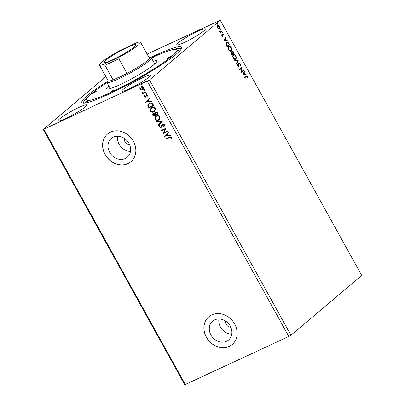<?xml version="1.0" encoding="UTF-8"?>
<svg xmlns="http://www.w3.org/2000/svg" width="405" height="405" viewBox="0 0 405 405"><rect width="100%" height="100%" fill="white"/><g stroke="black" fill="none" stroke-linecap="round" stroke-linejoin="round"><path stroke-width="0.61" d="M124.289 138.323A4.987 4.258 -130.1 0 0 129.504 144.509M225.595 321.079A4.987 4.258 -130.1 0 0 230.809 327.265M214.66 319.874A12.332 10.53 -130.1 0 0 212.645 321.16A12.332 10.53 -130.1 0 0 211.704 336.261A12.332 10.53 -130.1 0 0 226.537 341.299A12.332 10.53 -130.1 0 0 228.552 340.013A12.332 10.53 -130.1 0 0 229.493 324.911A12.332 10.53 -130.1 0 0 214.66 319.874M218.933 318.968A12.332 10.53 -130.1 0 0 231.771 334.186M113.354 137.113A12.332 10.53 -130.1 0 0 111.345 138.399A12.332 10.53 -130.1 0 0 110.398 153.505A12.332 10.53 -130.1 0 0 125.231 158.542A12.332 10.53 -130.1 0 0 127.246 157.256A12.332 10.53 -130.1 0 0 128.193 142.15A12.332 10.53 -130.1 0 0 113.354 137.113M117.632 136.212A12.332 10.53 -130.1 0 0 130.466 151.424M110.489 132.136A18.139 15.481 -130.1 0 0 107.528 134.025A18.139 15.481 -130.1 0 0 106.14 156.239A18.139 15.481 -130.1 0 0 127.955 163.645A18.139 15.481 -130.1 0 0 130.916 161.752A18.139 15.481 -130.1 0 0 132.303 139.543A18.139 15.481 -130.1 0 0 110.489 132.136M107.563 133.994A18.139 15.481 -130.1 0 0 106.226 156.198A18.139 15.481 -130.1 0 0 128.031 163.585A18.139 15.481 -130.1 0 0 130.952 161.722M211.795 314.893A18.139 15.481 -130.1 0 0 208.833 316.781A18.139 15.481 -130.1 0 0 207.446 338.995A18.139 15.481 -130.1 0 0 229.26 346.402A18.139 15.481 -130.1 0 0 232.222 344.513A18.139 15.481 -130.1 0 0 233.609 322.299A18.139 15.481 -130.1 0 0 211.795 314.893M208.869 316.75A18.139 15.481 -130.1 0 0 207.532 338.955A18.139 15.481 -130.1 0 0 229.331 346.341A18.139 15.481 -130.1 0 0 232.257 344.483M129.676 88.654A16.327 1.914 151 0 1 121.9 91.084A16.327 1.914 151 0 1 128.309 85.632A16.327 1.914 151 0 1 142.676 77.689A16.327 1.914 151 0 1 150.452 75.259A16.327 1.914 151 0 1 144.038 80.716A16.327 1.914 151 0 1 129.676 88.654M78.95 107.421A16.327 1.914 -29 0 0 64.582 115.364A16.327 1.914 -29 0 0 58.168 120.822A16.327 1.914 -29 0 0 65.944 118.392A16.327 1.914 -29 0 0 80.311 110.449A16.327 1.914 -29 0 0 86.726 104.991A16.327 1.914 -29 0 0 78.95 107.421M197.579 31.382A16.327 1.914 -29 0 0 183.212 39.32A16.327 1.914 -29 0 0 176.798 44.778A16.327 1.914 -29 0 0 184.574 42.348A16.327 1.914 -29 0 0 198.941 34.405A16.327 1.914 -29 0 0 205.355 28.947A16.327 1.914 -29 0 0 197.579 31.382M150.574 57.576A57.044 6.688 151 0 1 154.482 55.723A57.044 6.688 151 0 1 181.688 48.114A57.044 6.688 151 0 1 109.041 94.046A57.044 6.688 151 0 1 82.6 103.037A57.044 6.688 151 0 1 107.112 81.668M87.642 97.332A55.774 6.536 -29 0 0 83.592 103.027A55.774 6.536 -29 0 0 83.678 103.153M147.121 54.103L220.264 20.25L361.741 275.481L290.947 335.193L288.811 336.464L184.736 384.75L43.259 129.519L105.887 76.692M242.787 75.224L244.296 71.255L244.554 71.715L244.058 72.966L244.914 74.515L246.037 74.398L246.296 74.859L242.787 75.224M238.469 66.633L237.593 66.025L237.431 64.597L237.77 64.8L237.851 65.812L238.479 66.096L238.935 63.226L240.266 63.813L240.398 65.514L240.023 64.061L239.168 63.651L238.99 65.969L238.606 66.592M239.051 63.706L238.712 64.132L238.996 64M237.386 64.871L237.568 65.944L238.479 66.096M233.067 54.994C233.776 54.356 234.611 54.685 235.573 55.986C236.211 57.556 236.166 58.639 235.432 59.226L235.715 59.089C235.011 59.732 234.176 59.408 233.214 58.128C232.561 56.538 232.607 55.45 233.351 54.862C234.06 54.224 234.895 54.553 235.852 55.855C236.495 57.424 236.444 58.502 235.715 59.089L235.427 59.277M233.351 54.862L233.644 54.675M228.521 46.793C229.23 46.155 230.065 46.489 231.027 47.785C231.665 49.354 231.619 50.438 230.885 51.025L231.169 50.893C230.465 51.531 229.63 51.207 228.668 49.926C228.015 48.337 228.061 47.248 228.805 46.661C229.513 46.023 230.349 46.352 231.311 47.653C231.949 49.223 231.903 50.306 231.169 50.893L230.88 51.076M228.805 46.661L229.098 46.474M223.899 41.148L225.408 37.179L225.666 37.64L225.17 38.89L226.025 40.439L227.149 40.323L227.407 40.783L223.899 41.148M222.593 32.78L222.289 32.03L222.699 32.203L222.684 32.734L222.274 32.557M222.289 32.03L222.699 32.203L222.401 32.866M220.786 29.524L220.487 28.775L220.897 28.952L220.882 29.484L220.472 29.307M220.487 28.775L220.897 28.952L220.598 29.616M217.849 24.224L217.551 23.475L217.956 23.652L217.941 24.178L217.536 24.006M217.551 23.475L217.956 23.652L217.657 24.315M220.264 20.25L149.47 79.962L43.259 129.519M290.947 335.193L149.47 79.962M217.672 25.652C218.189 25.201 218.791 25.449 219.485 26.406C219.956 27.545 219.925 28.335 219.394 28.765L218.513 28.907L217.571 28.021L217.242 26.619L217.865 25.53M219.48 27.236L219.191 28.897M219.859 31.544L219.591 31.666L220.305 31.939L221.879 30.815L222.117 31.241L220.269 32.8L220.036 32.375L220.305 32.147L219.475 31.291L220.411 31.894M222.79 33.787L223.818 34.228L224.056 35.311L223.034 34.202L222.801 36.166L221.864 35.767L221.677 34.729L222.553 35.746L222.907 33.711M221.819 35.67L222.553 35.746M222.871 34.278L222.634 34.582L222.917 34.45M226.486 42.388C227.185 41.71 227.985 42.069 228.891 43.462L229.6 44.742L227.073 46.879L225.975 44.651L226.8 42.191M231.108 52.498L231.933 52.564L232.095 51.146L233.538 51.84L234.146 52.944L231.619 55.08L231.184 54.295L231.235 52.417M238.261 60.37L236.712 64.268L236.459 63.808L237.634 60.846L234.971 61.125L234.713 60.664L238.261 60.37L236.581 64.025M243.592 69.984L243.825 70.404L241.299 72.541L241.653 68.192L239.77 69.781L239.532 69.356L242.063 67.225L241.709 71.569L243.592 69.984M245.794 76.839L244.392 78.124L244.159 77.699L246.331 75.943L247.313 76.52L247.597 77.811L247.283 77.76L247.055 76.742L246.078 76.707L246.453 76.439L244.352 78.054M145.025 90.259L144.236 90.239L144.453 89.697L145.066 89.854L144.848 90.401L145.066 89.854M144.99 90.28L144.236 90.239L144.453 89.697M146.828 93.514L146.038 93.494L146.256 92.947L146.868 93.109L146.65 93.656L146.868 93.109M146.792 93.535L146.038 93.494L146.256 92.947M145.608 102.237L149.546 98.086L149.799 98.547L148.529 99.858L149.384 101.407L151.288 101.23L151.546 101.69L145.567 102.166M154.102 111.886C152.705 112.58 151.445 112.286 150.316 111.021L150.954 108.145L151.728 107.654C153.131 106.971 154.391 107.269 155.51 108.555L154.842 111.426L154.249 111.765C152.852 112.453 151.586 112.165 150.463 110.894L150.316 111.021M164.496 136.313L168.434 132.162L168.688 132.622L167.417 133.934L168.272 135.478L170.176 135.305L170.434 135.766L164.455 136.242M160.684 127.145L162.476 124.173L164.465 124.715L164.071 126.456L163.625 126.228L163.974 124.978L162.704 124.603L161.575 126.993L160.942 127.56L159.236 127.114L159.489 125.656L159.975 125.849L159.747 126.881L160.684 127.145L161.043 126.886M164.182 126.32L163.772 126.107L164.116 124.856L162.85 124.482L162.299 124.968M161.575 126.993L160.942 127.56L159.236 127.114M162.142 124.386L162.476 124.173M158.649 120.088C157.251 120.776 155.991 120.487 154.862 119.217L155.5 116.341L156.274 115.855C157.677 115.167 158.937 115.471 160.056 116.756L159.388 119.627L158.795 119.966C157.398 120.655 156.133 120.366 155.004 119.095L154.862 119.217M142.089 84.959L141.299 84.939L141.517 84.392L142.125 84.554L141.907 85.101L142.125 84.554M142.054 84.979L141.299 84.939L141.517 84.392M185.429 384.699L43.953 129.468M288.811 336.464L147.334 81.233M158.284 113.851L153.328 116.164L152.898 115.384C152.467 114.529 152.644 113.911 153.419 113.542L154.761 113.567L155.545 112.104C156.365 111.729 157.074 111.942 157.672 112.747L158.284 113.851M153.07 113.759L153.419 113.542M155.201 112.322L155.545 112.104M162.4 121.272L158.421 125.353L158.168 124.892L161.185 121.799L156.679 122.209L156.421 121.748L162.4 121.272M169.401 137.67L166.101 139.209L165.868 138.788L169.214 137.224C170.019 136.637 170.788 136.703 171.512 137.422L171.517 138.733L171.016 138.692L171.006 137.665L169.543 137.548L166.101 139.209M167.731 130.891L167.964 131.311L163.007 133.625L165.174 129.144L161.479 130.871L161.246 130.445L166.202 128.132L164.04 132.607L167.731 130.891M153.029 104.368L153.738 105.649L148.782 107.963L147.769 105.73L148.6 103.908L149.44 103.386C150.837 102.652 152.032 102.981 153.029 104.368M144.195 96.805L144.261 95.747L144.706 95.853L144.625 96.572L145.344 96.754L146.448 94.73L147.987 95.134L147.982 96.233L147.511 96.147L147.572 95.388L146.701 95.145L145.597 97.17L144.195 96.805L144.403 95.626M145.344 96.754L146.448 94.73M148.048 96.096L147.658 96.025L147.714 95.266L146.843 95.023L146.413 95.403M146.078 96.775L145.597 97.17L144.342 96.684M146.256 92.148L142.631 93.838L142.398 93.413L142.93 93.165L141.922 92.704L141.871 92.325L143.522 92.806L146.018 91.722L146.256 92.148M141.137 89.925L139.902 89.059L139.867 87.637L140.925 86.624C141.947 86.133 142.854 86.361 143.653 87.308L143.173 89.409L142.651 89.738L141.137 89.925L139.902 89.059M181.217 49.086A55.774 6.536 -29 0 0 181.156 48.949A55.774 6.536 -29 0 0 174.175 49.364M141.441 84.817L141.659 84.27M158.259 113.81L153.328 116.164M153.475 116.043L153.039 115.263L153.141 113.704M155.692 111.982L154.761 113.567M155.925 112.408L155.262 113.608L155.697 114.524L157.54 113.663L157.418 113.056L155.925 112.408L155.621 112.615M153.809 113.84L153.358 115.06L153.601 115.501L155.191 114.762L155.216 114.423L153.809 113.84L153.51 114.048M155.216 114.423L153.576 113.982M157.418 113.056L155.692 112.555M157.54 113.663L157.272 113.177M155.004 119.095L155.576 116.286M159.459 119.561L158.795 119.966M159.089 119.222L159.697 116.883C158.795 115.84 157.783 115.597 156.654 116.159L155.981 116.599M156.507 116.281L155.91 116.655L155.358 118.964C156.274 119.986 157.292 120.219 158.411 119.662L159.018 119.283L159.555 117.004C158.654 115.962 157.636 115.719 156.507 116.281L156.654 116.159M158.557 125.216L158.168 124.892M158.309 124.77L161.185 121.799M161.327 121.677L156.679 122.209M156.826 122.087L156.624 121.728M162.85 124.482L162.44 124.846L162.85 124.482M161.337 127.291L161.084 127.438M159.383 126.993L159.631 125.535M161.387 125.839L161.185 126.593M161.529 125.717L162.623 124.051M166.247 139.087L166.035 138.707M171.558 138.601L171.016 138.692M171.158 138.571L171.087 137.978M171.148 137.543L169.543 137.548M164.602 136.12L168.445 132.177M170.373 135.665L164.643 136.191M167.665 135.533L167.154 134.227L165.67 135.721L167.665 135.533L167.007 134.349M167.938 131.271L163.007 133.625M163.104 133.412L165.174 129.144M165.321 129.023L161.479 130.871M161.625 130.744L161.413 130.364M150.463 110.894L151.03 108.084M154.912 111.365L154.249 111.765M154.543 111.021L155.15 108.682C154.249 107.639 153.237 107.396 152.108 107.958L151.435 108.398M151.961 108.079L151.364 108.454L150.812 110.762C151.728 111.785 152.746 112.018 153.865 111.461L154.472 111.081L155.009 108.803C154.108 107.76 153.09 107.522 151.961 108.079L152.108 107.958M153.713 105.609L148.782 107.963M148.929 107.841L147.769 105.73M147.916 105.609L148.675 103.852M149.82 103.685L149.02 104.217L148.362 105.74L149.055 107.3L152.994 105.462L152.133 103.812L149.82 103.685L149.091 104.161M152.133 103.812L149.678 103.807M152.994 105.462L151.986 103.933M145.714 102.045L149.556 98.101M151.485 101.589L145.754 102.116M148.777 101.463L148.265 100.151L146.782 101.645L148.777 101.463L148.119 100.273M145.486 96.633L145.76 96.38L145.486 96.633M146.109 95.008L146.59 94.603M146.843 95.023L146.554 95.281L146.843 95.023M146.22 96.653L145.739 97.048M146.185 93.373L146.402 92.826M146.23 92.102L142.631 93.838M142.778 93.717L142.565 93.337M141.922 92.704L142.93 93.165M142.069 92.583L142.013 92.203M144.382 90.118L144.6 89.571M140.049 88.938L139.867 87.637M140.014 87.515L140.459 86.908M143.243 89.343L142.651 89.738M142.793 89.616L141.279 89.804M142.565 89.191L143.355 87.399L141.31 86.928L140.813 87.257M142.904 88.989L142.418 89.313L143.208 87.52L140.879 87.197M141.31 86.928L140.348 88.852L142.418 89.313M217.267 23.606L217.672 23.784M217.389 25.788C217.905 25.333 218.513 25.586 219.201 26.538L219.485 26.406M217.93 26.062L217.308 27.358M217.515 27.96L218.877 28.471M217.627 26.209L217.91 26.077L217.799 27.829L219.161 28.34L218.852 28.492M217.536 27.95L217.799 27.829M219.161 28.34L219.257 26.598L217.784 26.107M220.204 28.907L220.614 29.084M221.636 31.023L222.117 31.241M221.834 31.372L220.229 32.729M219.51 31.453L219.783 31.327M222.006 32.162L222.416 32.334M221.672 34.967L221.97 34.84M222.269 35.883L221.793 35.681L222.451 35.797M222.507 33.919L223.54 34.364M223.55 34.359L223.818 34.228M222.634 34.582L222.694 35.194L222.973 35.063M222.694 35.194L222.725 35.923L223.008 35.787M222.725 35.923L222.517 36.298M225.261 37.554L225.666 37.64M225.382 37.771L224.886 39.022L225.17 38.89M224.886 39.022L225.742 40.571L226.025 40.439M225.742 40.571L227.149 40.323M226.866 40.454L227.068 40.819M225.008 39.29L224.208 40.733L225.666 40.48L225.008 39.29L224.492 40.601L225.666 40.48M224.208 40.733L224.492 40.601M226.653 42.267L228.891 43.462M228.607 43.593L229.316 44.874L229.6 44.742M229.316 44.874L227.033 46.803M226.83 42.733L226.441 42.945L226.056 44.808L226.815 46.367L229.108 44.54L228.162 43.001L226.724 42.814L226.339 44.677L227.099 46.236M226.056 44.808L226.339 44.677M231.027 47.785L231.311 47.653M229.144 47.01L228.759 47.218C228.167 47.684 228.126 48.554 228.633 49.82C229.412 50.858 230.086 51.116 230.653 50.6M228.759 47.218L229.043 47.086C228.45 47.552 228.41 48.418 228.916 49.688C229.696 50.721 230.369 50.984 230.936 50.468L230.556 50.676M228.633 49.82L228.916 49.688M230.936 50.468C231.518 50.002 231.564 49.142 231.058 47.886C230.283 46.833 229.61 46.565 229.043 47.086L228.997 47.061M231.812 51.278L233.255 51.977L233.862 53.075L234.146 52.944M233.862 53.075L231.579 55.004M230.825 52.63L231.933 52.564M233.255 51.977L233.538 51.84M232.232 51.617L231.969 52.751L232.429 53.662L233.655 52.741L232.333 51.572L232.247 52.62L232.713 53.531M231.908 52.574L232.247 52.62M231.255 52.964L231.361 54.569L232.455 53.749L231.346 52.918L231.645 54.437M231.118 54.128L231.402 53.997M235.573 55.986L235.852 55.855M233.69 55.212L233.305 55.419C232.713 55.885 232.673 56.751 233.179 58.021C233.958 59.054 234.632 59.317 235.199 58.801M233.305 55.419L233.589 55.282C232.996 55.753 232.956 56.619 233.462 57.89C234.242 58.922 234.915 59.186 235.477 58.669L235.097 58.872M233.179 58.021L233.462 57.89M235.477 58.669C236.064 58.204 236.105 57.343 235.604 56.087C234.829 55.034 234.156 54.766 233.589 55.282L233.543 55.262M234.768 60.76L238.221 60.299M238.651 63.357L240.266 63.813M239.983 63.944L240.114 65.65M238.712 64.132L238.707 66.101L238.99 65.969M238.707 66.101L238.444 66.643M237.487 64.932L237.77 64.8M237.568 65.944L237.851 65.812M243.349 70.186L243.825 70.404M243.542 70.541L241.258 72.465M239.73 69.711L241.653 68.192M241.82 67.432L242.114 67.321M241.831 67.453L241.426 71.7L241.709 71.569M244.149 71.629L244.554 71.715M244.271 71.847L243.775 73.097L244.058 72.966M243.775 73.097L244.63 74.647L244.914 74.515M244.63 74.647L246.037 74.398M245.754 74.53L245.956 74.895M243.896 73.366L243.096 74.809L244.554 74.555L243.896 73.366L243.38 74.677L244.554 74.555M243.096 74.809L243.38 74.677M246.164 76.034L247.313 76.52M247.03 76.651L247.313 77.942M127.195 47.522A18.139 2.126 -29 0 0 111.233 56.346A18.139 2.126 -29 0 0 104.11 62.41A18.139 2.126 -29 0 0 112.747 59.707A18.139 2.126 -29 0 0 128.709 50.883A18.139 2.126 -29 0 0 135.837 44.823A18.139 2.126 -29 0 0 127.195 47.522M119.116 50.939A23.505 2.754 -29 0 0 101.62 62.178A23.505 2.754 -29 0 0 99.412 65.013A23.505 2.754 -29 0 0 102.804 64.699L120.827 56.29A23.505 2.754 -29 0 0 140.53 42.221A23.505 2.754 -29 0 0 137.138 42.53L119.116 50.939M99.412 65.013L108.145 80.767A23.505 2.754 -29 0 0 113.106 79.917A23.505 2.754 -29 0 0 126.968 73.447A23.505 2.754 -29 0 0 147.061 60.806A23.505 2.754 -29 0 0 149.268 57.976L140.53 42.221M107.978 80.468L107.259 81.456A25.393 2.977 -29 0 0 106.93 82.468A25.393 2.977 -29 0 0 124.644 75.932A25.393 2.977 -29 0 0 148.969 60.907A25.393 2.977 -29 0 0 151.354 57.849A25.393 2.977 -29 0 0 150.316 57.586L149.101 57.672M120.827 56.29L118.857 58.811L126.968 73.447L113.106 79.917L104.991 65.281L102.804 64.699M118.857 58.811L104.991 65.281M151.754 58.573A2.719 0.319 -29 0 0 153.465 57.267A2.719 0.319 -29 0 0 152.169 57.672A2.719 0.319 -29 0 0 151.45 58.026M170.728 56.295A2.719 0.319 -29 0 0 168.333 57.621A2.719 0.319 -29 0 0 167.265 58.528A2.719 0.319 -29 0 0 168.561 58.123A2.719 0.319 -29 0 0 170.956 56.801A2.719 0.319 -29 0 0 172.024 55.89A2.719 0.319 -29 0 0 170.728 56.295M113.522 90.269A2.719 0.319 -29 0 0 111.127 91.596A2.719 0.319 -29 0 0 110.059 92.502A2.719 0.319 -29 0 0 111.355 92.097A2.719 0.319 -29 0 0 113.749 90.776A2.719 0.319 -29 0 0 114.817 89.864A2.719 0.319 -29 0 0 113.522 90.269M94.962 91.646A2.719 0.319 -29 0 0 92.568 92.968A2.719 0.319 -29 0 0 91.5 93.879A2.719 0.319 -29 0 0 92.796 93.474A2.719 0.319 -29 0 0 95.19 92.153A2.719 0.319 -29 0 0 96.258 91.241A2.719 0.319 -29 0 0 94.962 91.646M153.217 61.211A28.659 3.356 151 0 1 156.846 61.433A28.659 3.356 151 0 1 120.351 84.513A28.659 3.356 151 0 1 107.062 89.029A28.659 3.356 151 0 1 108.798 85.835M106.991 82.579A51.693 6.06 -29 0 0 86.549 99.949A51.693 6.06 -29 0 0 111.172 92.249A51.693 6.06 -29 0 0 156.669 67.103A51.693 6.06 -29 0 0 176.975 49.825A51.693 6.06 -29 0 0 152.351 57.52A51.693 6.06 -29 0 0 151.414 57.961M180.478 50.083A55.774 6.536 -29 0 0 177.355 50.514M86.928 100.637A55.774 6.536 -29 0 0 84.913 103.052M226.658 46.089L226.942 45.957M232.313 53.45L232.591 53.318M238.697 65.175L238.98 65.043M222.502 35.782L222.218 35.913M110.307 88.558L106.93 82.468M154.725 63.934L151.354 57.849M176.975 49.825L178.347 52.296M86.549 99.949L87.92 102.419"/></g></svg>
